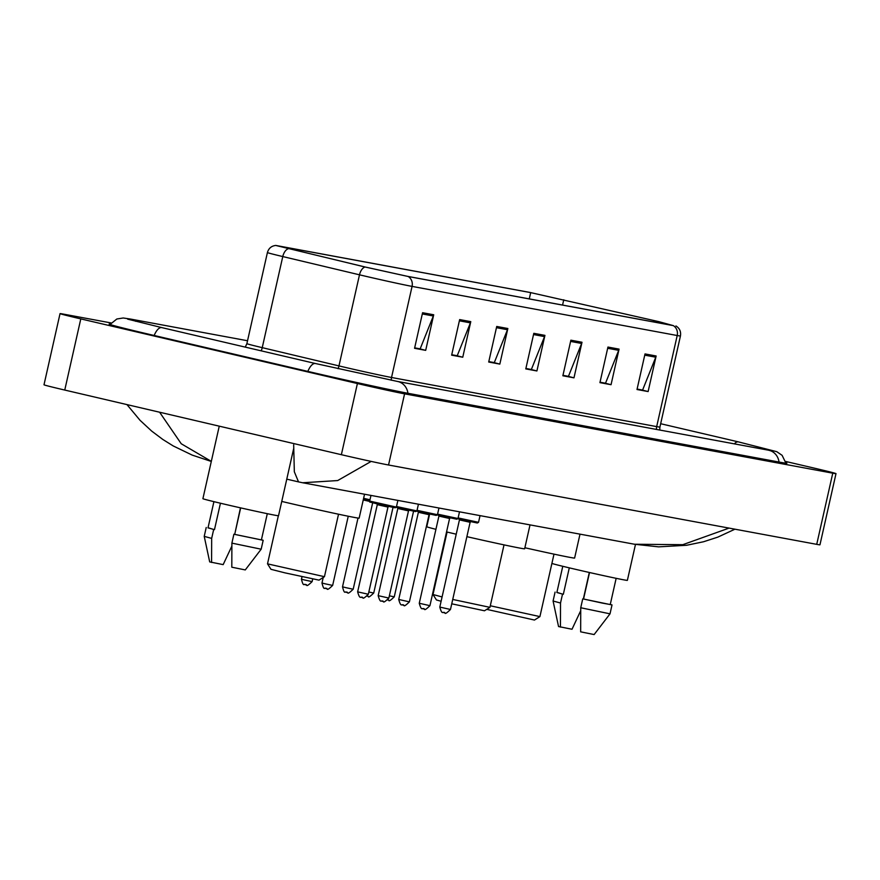 <?xml version="1.0" encoding="UTF-8"?>
<svg xmlns="http://www.w3.org/2000/svg" width="880" height="880" viewBox="0 0 880 880"><rect width="100%" height="100%" fill="white"/><g stroke="black" fill="none" stroke-linecap="round" stroke-linejoin="round"><path stroke-width="1.32" d="M111.199 322.96L63.272 314.083A36.476 0.638 12.7 0 0 60.038 313.621A36.476 0.638 12.7 0 0 80.795 318.89L357.401 383.537A36.476 0.638 12.7 0 0 404.58 393.844L832.766 473.176A36.476 0.638 12.7 0 0 836 473.638A36.476 0.638 12.7 0 0 815.243 468.369L785.532 461.417M60.038 313.621L44 384.791A36.476 0.638 12.7 0 0 64.757 390.06L341.363 454.696A36.476 0.638 12.7 0 0 388.542 465.003L816.728 544.346A36.476 0.638 12.7 0 0 819.962 544.797L836 473.638M110.308 324.082A78.43 1.364 12.7 0 0 109.12 324.049A78.43 1.364 12.7 0 0 153.758 335.39L307.428 371.305A78.43 1.364 12.7 0 0 408.859 393.459L779.955 462.22A78.43 1.364 12.7 0 0 786.918 463.21A78.43 1.364 12.7 0 0 785.829 462.726M371.162 461.417L337.678 480.557L302.676 482.757M302.698 482.768L634.502 544.247L682.803 544.687L728.31 528.374M159.61 412.225L181.236 443.751L211.31 461.362M286.77 479.149L298.518 481.888L294.327 471.768L293.678 444.84M658.647 321.618L672.661 325.468L407.517 276.342L365.464 267.08L276.452 245.619L530.684 292.611L658.647 321.618M658.944 321.673L530.035 292.468L275.792 245.443L365.057 267.003L408.166 276.496L673.31 325.622L658.944 321.673M422.587 312.719L414.568 348.293L425.689 350.361L433.708 314.776L422.587 312.719M414.667 347.853L420.156 348.876L433.334 315.986A7.293 6.644 -79.5 0 0 433.708 314.776M419.254 348.711L425.689 350.361M459.657 319.583L451.638 355.168L462.759 357.225L470.778 321.64L459.657 319.583M451.737 354.728L457.226 355.74L470.404 322.861A7.293 6.644 -79.5 0 0 470.778 321.64M456.324 355.575L462.759 357.225M496.727 326.458L488.708 362.032L499.829 364.1L507.848 328.515L496.727 326.458M488.807 361.592L494.296 362.615L507.474 329.725A7.293 6.644 -79.5 0 0 507.848 328.515M493.394 362.45L499.829 364.1M645.018 353.925L636.999 389.51L648.12 391.567L656.139 355.993L645.018 353.925M637.098 389.07L642.587 390.082L655.765 357.203A7.293 6.644 -79.5 0 0 656.139 355.993M641.685 389.917L648.12 391.567M607.948 347.061L599.929 382.646L611.05 384.703L619.069 349.118L607.948 347.061M600.028 382.206L605.517 383.218L618.695 350.328A7.293 6.644 -79.5 0 0 619.069 349.118M604.615 383.053L611.05 384.703M570.878 340.186L562.859 375.771L573.98 377.839L581.999 342.254L570.878 340.186M562.958 375.331L568.447 376.354L581.625 343.464A7.293 6.644 -79.5 0 0 581.999 342.254M567.534 376.178L573.98 377.839M533.808 333.322L525.789 368.907L536.91 370.964L544.929 335.379L533.808 333.322M525.888 368.467L531.366 369.479L544.544 336.6A7.293 6.644 -79.5 0 0 544.929 335.379M530.464 369.314L536.91 370.964M456.291 355.718L451.704 354.871M419.221 348.843L414.634 347.996M567.512 376.321L562.925 375.474M604.582 383.196L599.995 382.338M641.652 390.06L637.065 389.213M493.361 362.582L488.774 361.735M530.431 369.457L525.855 368.599M551.903 563.409A38.764 0.671 12.7 0 0 573.815 568.92A38.764 0.671 12.7 0 0 627.374 580.36L635.481 544.423M562.771 566.291L556.864 592.504L563.332 594.286L569.294 567.853M589.314 572.473L583.561 598.004M572.011 629.255L558.547 626.538L572.011 629.255L580.69 610.753M558.547 626.538L553.08 601.007L560.516 603.031L562.518 594.132L563.332 594.286M560.439 627.11L560.516 603.031M556.897 592.328L562.518 594.132M589.523 572.517L583.55 599.005L602.393 603.108L610.247 604.538L616.154 578.314M583.55 599.005L582.736 598.862L580.734 607.75L580.657 631.84L594.132 634.557L610.016 613.833L612.018 604.934L610.28 604.362M580.734 607.75L610.016 613.833M582.736 598.862L612.018 604.934M486.75 609.367L534.457 620.048L539.913 616.605L553.993 554.136M490.303 605.77L539.913 616.605M524.876 547.745A50.16 0.88 12.7 0 0 574.618 558.052L579.997 534.149M451.748 603.812L484.484 610.786L489.94 607.343L504.02 544.874M452.738 599.456L489.94 607.343M446.556 531.916A50.16 0.88 12.7 0 0 455.312 533.984A50.16 0.88 12.7 0 0 456.225 534.193M466.884 536.657A50.16 0.88 12.7 0 0 524.645 548.79L530.024 524.887M429.627 514.085L426.778 526.735A50.16 0.88 12.7 0 0 435.919 529.32M441.111 601.271L436.447 599.962L433.004 594.517L442.079 596.937M324.445 576.686L267.52 563.849L270.963 569.305L284.966 572.858L319 580.129L324.445 576.686L338.525 514.217M281.754 501.424A50.16 0.88 12.7 0 0 289.828 503.327A50.16 0.88 12.7 0 0 359.15 518.133L364.54 494.219M219.252 426.162L202.906 498.674A38.764 0.671 12.7 0 0 224.961 504.284A38.764 0.671 12.7 0 0 278.531 515.724L293.601 448.855M213.917 501.655L208.01 527.868L214.478 529.65L220.44 503.217M240.46 507.837L234.916 533.434M211.585 562.474L211.673 538.395L204.226 536.371L209.693 561.902L223.168 564.619L231.847 546.117M211.673 538.395L213.675 529.496L214.478 529.65M208.054 527.703L213.675 529.496M240.669 507.881L234.707 534.38L261.393 539.902L267.3 513.678M234.707 534.38L233.893 534.226L231.891 543.125L231.803 567.204L245.278 569.921L261.173 549.197L263.175 540.298L261.437 539.726M231.891 543.125L261.162 549.197M233.893 534.226L263.175 540.298M407.924 393.283A14.597 13.288 -79.5 0 0 397.375 381.425L315.469 363.528L161.81 327.613A14.597 6.028 -76.8 0 1 161.92 327.646M307.846 371.404A14.597 6.028 -76.8 0 1 315.359 363.506A14.597 6.028 -76.8 0 1 315.469 363.528M154.176 335.489A14.597 6.028 -76.8 0 1 161.689 327.591A14.597 6.028 -76.8 0 1 161.81 327.613L127.644 319.143M110.033 324.478L116.842 319L123.2 317.988L130.482 319.055A14.597 13.288 100.5 0 1 135.575 321.288M660.671 423.72L738.463 441.903A14.597 6.028 103.2 0 0 734.338 443.861M779.02 462.044A14.597 13.288 -79.5 0 0 768.471 450.186L397.375 381.425M388.542 465.003L404.58 393.844M341.363 454.696L357.401 383.537M64.757 390.06L80.795 318.89M816.728 544.346L832.766 473.176M391.314 380.248A9.119 8.305 100.5 0 1 391.534 377.487L656.678 426.613A36.476 0.638 12.7 0 0 659.912 427.064L659.747 430.034M344.355 367.18A36.476 0.638 12.7 0 0 391.534 377.487L412.071 286.396A36.476 0.638 -167.3 0 1 359.491 274.813L282.777 256.564A36.476 0.638 -167.3 0 1 267.41 252.56L246.884 343.651A36.476 0.638 12.7 0 0 262.24 347.655L338.965 365.904A36.476 0.638 12.7 0 0 344.355 367.18M288.332 248.743A9.119 5.148 103.4 0 0 282.777 256.564L262.24 347.655A9.119 5.148 -76.6 0 1 261.162 350.834M365.057 267.003A9.119 5.148 103.4 0 0 359.491 274.813L338.965 365.904A9.119 5.148 -76.6 0 1 338.052 368.72M408.166 276.496A9.119 8.305 100.5 0 1 412.071 286.396L677.204 335.522A9.119 8.305 -79.5 0 0 673.31 325.622M675.917 325.952C679.635 328.262 681.142 331.595 680.438 335.984A36.476 0.638 -167.3 0 1 677.204 335.522L656.678 426.613A9.119 8.305 100.5 0 0 656.458 429.429M653.972 320.529L653.653 321.948M563.761 299.783L562.562 305.063M530.684 292.611L529.265 298.903M533.522 334.554L544.544 336.6M570.592 341.418L581.625 343.464M607.673 348.293L618.695 350.328M644.743 355.157L655.765 357.203M496.452 327.69L507.474 329.725M459.382 320.815L470.404 322.861M422.312 313.951L433.334 315.986M458.128 517.935L478.533 522.324L480.04 515.625M470.118 522.302L459.448 519.893L439.802 607.068L450.472 609.477L470.118 522.302L471.031 521.587M470.173 521.169L457.875 518.793M444.51 612.788L443.762 612.645C443.234 611.138 442.178 615.78 439.802 607.068M437.58 514.129L457.996 518.518L459.503 511.819M449.581 518.496L438.911 516.087L419.265 603.262L429.935 605.671L449.581 518.496L450.494 517.792M419.265 603.262C421.641 611.974 422.697 607.332 423.192 608.839L423.005 608.773M449.636 517.363L437.338 514.987M423.962 608.982L423.225 608.85M417.043 510.323L437.448 514.712L438.966 508.013M429.044 514.69L418.374 512.281L398.728 599.456L409.398 601.865L429.044 514.69L429.957 513.986M429.099 513.557L416.801 511.181M403.425 605.176L402.688 605.044M396.506 506.517L416.911 510.906L418.429 504.207M408.507 510.884L397.826 508.475L378.18 595.65L388.861 598.059L408.507 510.884L409.42 510.18M408.562 509.751L398.178 507.826M382.888 601.37L382.151 601.238M388.025 505.945L377.641 504.02C364.364 500.511 372.427 503.305 369.688 501.083L396.374 507.1L397.892 500.401M387.97 507.078L377.289 504.669L357.643 591.844L368.324 594.253L387.97 507.078L388.883 506.374M362.351 597.564L361.614 597.432M389.367 595.826L394.262 596.838C386.562 604.318 389.994 598.587 387.519 600.006M368.83 592.02L373.725 593.032C366.025 600.512 369.457 594.781 366.982 596.2M363.616 498.333L369.985 499.774M369.787 500.654L363.418 499.202L369.787 500.654M369.677 501.424L363.242 499.95M345.631 587.609L353.188 589.226C345.488 596.706 348.92 590.975 346.445 592.394C345.455 590.337 344.762 595.947 342.518 586.817L345.631 587.609M347.226 592.537L346.478 592.405M325.094 583.803L332.651 585.42C324.951 592.9 328.383 587.169 325.908 588.588C324.918 586.531 324.225 592.141 321.981 583.011L325.094 583.803M326.678 588.731L325.941 588.599M304.557 579.997L312.114 581.614C304.414 589.094 307.846 583.363 305.371 584.782C304.381 582.725 303.688 588.346 301.444 579.205L304.557 579.997M306.141 584.925L305.404 584.793M130.482 319.055L247.533 340.747M785.917 463.199L782.111 455.334L776.798 451.693L738.463 441.903M770.649 450.802L768.471 450.186M211.299 461.439L192.258 455.125L173.25 445.962L162.877 439.494L151.712 431.112L140.041 420.31L126.951 404.591M298.518 481.888L302.676 482.768M634.612 544.258L658.603 546.854L686.554 545.281L703.527 541.761L717.816 537.13L734.954 529.188M275.792 245.443C271.447 245.927 268.653 248.303 267.41 252.56M680.438 335.984L659.912 427.064M246.884 343.651L245.267 347.116M553.08 600.996L555.082 592.108M433.004 594.506L447.084 532.048M267.509 563.849L278.355 515.746M204.226 536.36L206.228 527.472M450.472 609.477C442.772 616.957 446.204 611.226 443.729 612.645M458.92 518.859L459.448 519.893M478.533 522.324L477.268 523.017L459.789 519.244M429.935 605.671C422.235 613.151 425.667 607.42 423.192 608.839M438.383 515.053L438.911 516.087M457.996 518.518L456.731 519.211L439.252 515.438M398.728 599.456C401.104 608.168 402.16 603.526 402.655 605.033C405.13 603.614 401.698 609.345 409.398 601.865M417.846 511.247L418.374 512.281M437.448 514.712L436.194 515.405L418.715 511.632M396.264 507.375L415.657 511.599L416.911 510.906M378.18 595.65C380.567 604.362 381.612 599.731 382.118 601.227C384.593 599.808 381.161 605.539 388.861 598.059M397.309 507.441L397.826 508.475M357.643 591.844C360.03 600.556 361.075 595.925 361.581 597.421C364.045 596.002 360.624 601.733 368.324 594.253M369.688 501.083L370.964 495.418M376.772 503.635L377.289 504.669M396.374 507.1L395.12 507.793L377.63 504.02M394.262 596.838L413.567 511.214M373.725 593.032L393.019 507.408M353.188 589.226L372.658 502.821M342.518 586.817L358.006 518.067M332.651 585.42L348.249 516.23M321.981 583.011L323.235 577.456M312.114 581.614L312.708 578.996M301.444 579.205L302.005 576.708"/></g></svg>
